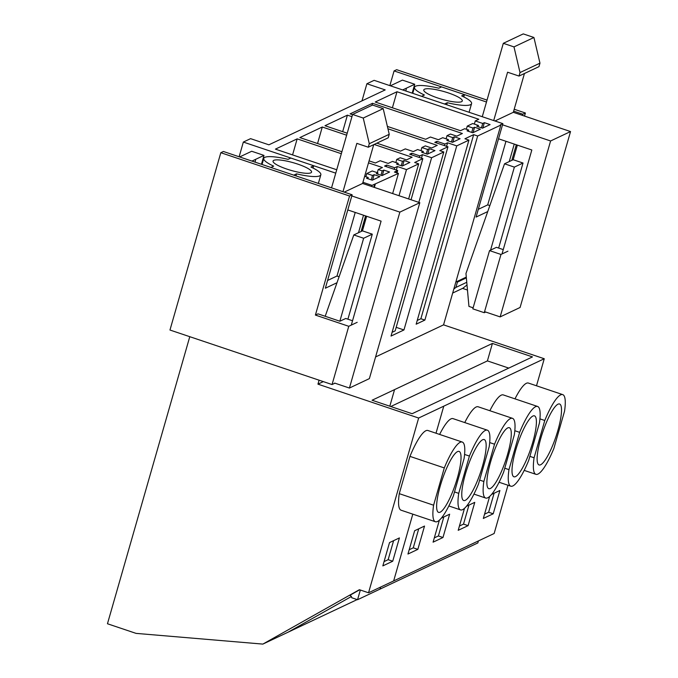 <?xml version="1.0" encoding="UTF-8"?>
<svg xmlns="http://www.w3.org/2000/svg" width="678" height="678" viewBox="0 0 678 678"><rect width="100%" height="100%" fill="white"/><g stroke="black" fill="none" stroke-linecap="round" stroke-linejoin="round"><path stroke-width="1.02" d="M487.728 211.578L476.075 217.079L502.864 123.642L500.279 124.862L500.847 125.057L443.556 324.864L544.256 358.738L418.648 418.029L368.535 592.784L359.382 589.707L262.861 644.1L136.066 633.379L107.463 623.76L189.781 336.686M262.861 644.1L357.179 599.581M335.754 173.153L243.343 142.066L250.58 138.651L268.895 144.812L385.206 89.911L366.891 83.75L361.984 100.869M366.891 83.75L374.129 80.335L502.864 123.642M544.256 358.738L536.501 385.79M507.983 485.236L494.143 533.501L368.535 592.784M468.939 140.117L464.93 138.77L473.651 134.659L477.659 136.007L424.877 320.084L416.156 324.194L468.939 140.117L456.743 145.88L403.952 329.957L391.028 336.059L443.819 151.974L431.615 157.737L418.818 202.375M500.847 125.057L477.659 136.007M395.952 172.559L396.359 171.136L394.426 172.051L398.435 173.399L372.078 185.374L362.925 182.297M396.359 171.136L397.706 170.5L384.553 166.076L386.697 165.059L394.706 167.754L397.342 166.517L406.495 169.593L399.003 195.713M431.615 157.737L422.462 154.652L419.826 155.898L411.817 153.203L409.673 154.22L422.835 158.644L414.69 162.491L418.69 163.839L406.495 169.593M443.819 151.974L439.81 150.626L447.955 146.787L434.793 142.363L436.937 141.346L444.946 144.041L447.582 142.795L456.743 145.88M369.069 160.864L375.4 162.991L380.18 160.737L388.189 163.432L392.469 161.406L398.198 163.339L396.545 164.11L402.266 166.034L409.851 162.457L404.13 160.533L402.478 161.313L396.757 159.389L400.223 157.754L406.512 159.872L412.122 157.228L374.137 144.448M341.898 151.728L299.871 137.592L322.287 127.006L346.636 135.193M482.711 123.447L484.355 122.667L490.075 124.591L482.499 128.167L476.77 126.244L478.422 125.464L472.702 123.54L467.261 126.108L472.981 128.032L474.634 127.252L480.355 129.184L472.769 132.761L467.049 130.837L468.693 130.057L464.693 128.71L460.489 130.693L375.239 102.014L396.994 91.742L478.812 119.269L475.27 120.938L482.711 123.447L481.456 127.82M352.518 114.684L350.111 113.87L372.536 103.293L462.362 133.507L456.76 136.159L450.463 134.041L447.005 135.668L446.099 138.829M387.375 126.405L425.64 139.278L430.42 137.024L438.429 139.719L442.717 137.693L448.438 139.617L446.785 140.397L452.514 142.321L460.091 138.744L454.37 136.82L452.726 137.6L447.005 135.668M376.841 143.168L400.52 151.135L405.3 148.88L413.309 151.575L417.597 149.55L423.318 151.474L421.665 152.253L427.386 154.177L434.971 150.601L429.25 148.677L427.598 149.457L421.877 147.533L425.343 145.897L431.632 148.016L437.242 145.372L387.935 128.778M347.212 133.202L324.991 125.727L347.407 115.15L351.95 116.675M341.331 153.72L297.167 138.863L275.412 149.135L336.729 169.763M364.645 176.288L368.213 177.492L366.561 178.263L372.281 180.187L379.866 176.611L374.146 174.687L372.493 175.466L366.773 173.543L372.214 170.975L377.934 172.898L376.29 173.678L382.011 175.602L389.587 172.017L383.867 170.093L382.223 170.873L378.214 169.525L382.417 167.542L368.501 162.864M375.578 356.95L443.556 324.864M418.69 163.839L408.622 198.942M479.634 480.075L483.846 481.49A42.053 9.128 108.6 0 0 485.668 498.042A42.053 9.128 108.6 0 0 503.627 472.159L514.314 434.878A42.053 9.128 108.6 0 0 512.483 418.326L478.16 406.783A42.053 9.128 108.6 0 0 464.752 422.58M439.386 520.187L433.081 542.171L442.971 537.51L449.65 514.204L441.336 518.128M504.754 468.218L508.966 469.634A42.053 9.128 108.6 0 0 510.788 486.185A42.053 9.128 108.6 0 0 528.747 460.303L539.434 423.021A42.053 9.128 108.6 0 0 537.612 406.469L503.279 394.918A42.053 9.128 108.6 0 0 489.872 410.715M464.506 508.33L458.201 530.315L468.091 525.645L474.77 502.347L466.464 506.271M424.53 526.06L414.639 530.73L407.953 554.036L417.843 549.366L424.53 526.06M454.506 491.931L458.718 493.355A42.053 9.128 108.6 0 0 460.548 509.898A42.053 9.128 108.6 0 0 478.499 484.016L489.194 446.734A42.053 9.128 108.6 0 0 487.363 430.183L453.04 418.64A42.053 9.128 108.6 0 0 439.624 434.437M529.874 456.362L534.086 457.777A42.053 9.128 108.6 0 0 535.917 474.329A42.053 9.128 108.6 0 0 553.867 448.446L564.554 411.165A42.053 9.128 108.6 0 0 562.732 394.613L528.399 383.062A42.053 9.128 108.6 0 0 514.992 398.859M489.626 496.465L483.321 518.458L493.211 513.788L499.889 490.491L491.584 494.415M418.648 418.029L317.948 384.155L323.321 381.612M389.808 406.198L394.562 389.613L492.414 343.432L532.467 356.908L412.131 413.707L372.078 400.232L394.562 389.621M478.414 540.925L477.837 542.942L357.569 599.708L360.34 590.03M473.651 134.659L420.869 318.736L424.877 320.084M417.224 320.457L420.869 318.736M484.355 122.667L482.821 128.015M475.27 120.938L474.363 124.099M396.994 91.742L392.393 107.785M468.693 130.057L468.345 131.269M474.634 127.252L473.1 132.608M472.981 128.032L471.727 132.413M467.261 126.108L466.354 129.269M478.422 125.464L478.075 126.684M493.211 513.788L488.635 512.254L494.093 493.228M484.55 514.178L488.635 512.254M539.934 418.868L544.773 420.496A42.053 9.128 108.6 0 1 562.732 394.613M534.086 457.777L544.773 420.496M492.414 343.432L487.406 360.908L508.763 368.095M390.774 406.52L487.406 360.908M359.654 589.801L349.763 595.369A2.475 2.365 64.7 0 1 351.721 597.742L357.569 599.708M557.892 430.42A32.154 6.983 108.6 0 0 559.579 403.995A32.154 6.983 108.6 0 0 540.747 438.513A32.154 6.983 108.6 0 0 539.069 464.947A32.154 6.983 108.6 0 0 557.892 430.42M447.582 142.795L446.573 146.321M396.181 327.338L403.952 329.957M444.946 144.041L444.497 145.626M436.937 141.346L436.488 142.931M447.955 146.787L395.172 330.864L392.104 332.313M372.536 103.293L371.951 105.319M448.438 139.617L448.09 140.838M454.37 136.82L452.836 142.168M452.726 137.6L451.472 141.973M468.091 525.645L463.515 524.111L468.964 505.085M459.43 526.035L463.515 524.111M514.814 430.725L519.653 432.352L508.966 469.634M537.612 406.469A42.053 9.128 108.6 0 0 519.653 432.352M532.772 442.285A32.154 6.983 108.6 0 0 534.45 415.851A32.154 6.983 108.6 0 0 515.627 450.37A32.154 6.983 108.6 0 0 513.949 476.804A32.154 6.983 108.6 0 0 532.772 442.285M422.462 154.652L421.453 158.177M419.826 155.898L419.368 157.482M411.817 153.203L411.36 154.787M422.835 158.644L411.046 199.756M347.407 115.15L342.67 131.676M423.318 151.474L422.97 152.694M429.25 148.677L427.716 154.025M427.598 149.457L426.343 153.83M421.877 147.533L420.97 150.686M442.971 537.51L438.395 535.967L443.844 516.941M434.301 537.891L438.395 535.967M489.694 442.581L494.533 444.209L483.846 481.49M512.483 418.326A42.053 9.128 108.6 0 0 494.533 444.209M507.653 454.141A32.154 6.983 108.6 0 0 509.331 427.708A32.154 6.983 108.6 0 0 490.508 462.235A32.154 6.983 108.6 0 0 488.821 488.669A32.154 6.983 108.6 0 0 507.653 454.141M397.342 166.517L396.333 170.034M394.706 167.754L394.249 169.339M386.697 165.059L386.24 166.644M397.706 170.5L397.02 172.924M322.287 127.006L317.55 143.533M398.198 163.339L397.842 164.551M404.13 160.533L402.596 165.881M402.478 161.313L401.223 165.686M396.757 159.389L395.85 162.551M417.843 549.366L413.266 547.824L418.724 528.806M409.181 549.756L413.266 547.824M464.574 454.438L469.413 456.074L458.718 493.355M487.363 430.183A42.053 9.128 108.6 0 0 469.413 456.074M482.533 465.998A32.154 6.983 108.6 0 0 484.211 439.564A32.154 6.983 108.6 0 0 465.388 474.091A32.154 6.983 108.6 0 0 463.701 500.525A32.154 6.983 108.6 0 0 482.533 465.998M375.239 184.348L374.358 187.416M366.137 216.104L361.815 231.156M319.084 380.189L317.948 384.155M374.671 184.153L373.79 187.221M365.561 215.909L361.094 231.503M398.435 173.399L392.647 193.569M392.723 561.223L399.41 537.917L389.519 542.586L382.833 565.893L392.723 561.223L388.147 559.681L393.604 540.663M399.266 493.66A42.053 9.128 108.6 0 0 401.096 510.212L435.429 521.755A42.053 9.128 108.6 0 0 453.379 495.872L464.074 458.591A42.053 9.128 108.6 0 0 462.243 442.039A42.053 9.128 108.6 0 0 444.293 467.93L409.961 456.379L399.266 493.66L433.598 505.212A42.053 9.128 108.6 0 0 435.429 521.755M462.243 442.039L427.911 430.496A42.053 9.128 108.6 0 0 409.961 456.379M382.223 170.873L380.968 175.246M378.214 169.525L377.307 172.687M297.167 138.863L292.565 154.906M368.213 177.492L367.857 178.704M374.146 174.687L372.612 180.034M372.493 175.466L371.239 179.839M366.773 173.543L365.866 176.704M377.934 172.898L377.587 174.11M383.867 170.093L382.333 175.449M384.062 561.613L388.147 559.681M433.598 505.212L444.293 467.93M457.404 477.854A32.154 6.983 108.6 0 0 459.091 451.421A32.154 6.983 108.6 0 0 440.259 485.948A32.154 6.983 108.6 0 0 438.581 512.382A32.154 6.983 108.6 0 0 457.404 477.854M466.286 277.107L455.836 282.04M489.838 205.587L487.719 204.875L478.295 209.324M513.661 111.15L522.814 114.226L522.475 115.396M514.255 144.083L509.237 161.576M486.482 102.005L394.079 70.919L389.858 85.623M467.456 290.031L462.565 288.387M511.822 160.355L516.297 144.77M524.518 116.082L525.399 113.006L514.204 109.243M522.814 114.226L525.399 113.006M394.079 70.919L396.664 69.698L487.033 100.098M349.551 196.01L220.816 152.703L223.401 151.482L352.136 194.789L349.551 196.01L315.406 315.075L317.99 313.855L339.907 321.228L345.746 318.474L352.526 320.753M352.136 194.789L325.347 288.226L337 282.726M358.501 232.724L363.518 215.223M371.747 186.535L372.078 185.374M243.343 142.066L239.131 156.771M220.816 152.703L169.966 330.025L332.059 384.553L348.763 326.296L357.187 322.321M339.11 276.734L336.991 276.022L355.221 212.434M327.567 280.472L336.991 276.022M315.406 315.075L348.763 326.296M334.966 383.18L332.059 384.553M484.27 312.702L500.974 254.453L489.533 250.606L472.829 308.854L484.27 312.702L485.694 312.033M503.262 249.606L496.474 247.326L489.533 250.606M507.924 251.174L500.974 254.453M444.505 104.005L447.285 102.7A29.688 5.916 -164 0 0 471.574 103.632A29.688 5.916 -164 0 0 461.676 95.903L464.455 94.598L441.564 86.894L438.785 88.208A29.688 5.916 -164 0 0 414.504 87.267A29.688 5.916 -164 0 0 424.403 94.996L421.623 96.31L444.505 104.005M456.743 102.132A20.035 3.992 -164 0 1 435.191 97.09A20.035 3.992 -164 0 1 423.775 89.928A20.035 3.992 -164 0 1 429.327 88.767A20.035 3.992 -164 0 1 450.878 93.818A20.035 3.992 -164 0 1 462.294 100.971A20.035 3.992 -164 0 1 456.743 102.132M446.7 104.751L447.285 102.7M463.786 96.92L464.455 94.598M487.719 204.875L505.958 141.287M466.998 284.989L462.879 288.235L452.675 293.049M412.173 93.132L414.724 84.25L402.418 80.114L390.375 85.801M482.27 116.709L503.313 43.316L523.263 33.9L533.925 37.485L539.968 63.156L538.968 66.647L519.017 76.063L507.576 72.215L493.711 120.565M524.45 73.495L513.322 112.311L570.537 131.557L520.094 307.481L500.152 316.897L485.389 311.931M502.008 253.97L531.823 149.991L498.525 138.787M502.534 124.811L550.595 140.973L500.152 316.897M503.313 43.316L513.983 46.901L520.018 72.571L519.017 76.063M456.438 281.751L457.43 282.09L455.904 287.421L453.819 289.057M457.43 282.09L466.354 277.878M455.904 287.421L466.761 282.294M402.673 89.937L414.724 84.25M513.983 46.901L533.925 37.485M520.018 72.571L539.968 63.156M494.957 120.981L513.322 112.311M550.595 140.973L570.537 131.557M473.134 307.812L468.947 306.405L465.964 273.514L504.525 163.805L513.178 159.72L517.365 145.126M406.393 88.182L405.842 91.005M498.644 248.055L523.018 163.025L513.178 159.72M490.567 250.114L514.365 167.11L523.018 163.025M514.365 167.11L504.525 163.805M293.777 175.153L296.557 173.839A29.688 5.916 -164 0 0 320.838 174.78A29.688 5.916 -164 0 0 310.939 167.051L313.719 165.737L290.837 158.042L288.057 159.355A29.688 5.916 -164 0 0 263.767 158.415A29.688 5.916 -164 0 0 273.666 166.144L270.886 167.458L293.777 175.153M306.015 173.28A20.035 3.992 -164 0 1 284.463 168.237A20.035 3.992 -164 0 1 273.048 161.076A20.035 3.992 -164 0 1 278.599 159.915A20.035 3.992 -164 0 1 300.151 164.957A20.035 3.992 -164 0 1 311.566 172.119A20.035 3.992 -164 0 1 306.015 173.28M295.964 175.89L296.557 173.839M313.058 168.068L313.719 165.737M261.445 164.279L263.988 155.398L251.691 151.262L239.639 156.949M331.542 187.857L352.585 114.463L372.527 105.048L383.197 108.633L389.24 134.295L388.231 137.795L368.29 147.211L356.848 143.363L342.983 191.704M373.722 144.643L362.594 183.458L419.809 202.705L369.366 378.629L349.416 388.045L334.652 383.078M351.28 325.109L381.095 221.138L347.797 209.934M351.806 195.95L399.859 212.121L349.416 388.045M352.585 114.463L363.247 118.048L369.29 143.711L368.29 147.211M251.945 161.084L263.988 155.398M363.247 118.048L383.197 108.633M369.29 143.711L389.24 134.295M344.229 192.128L362.594 183.458M399.859 212.121L419.809 202.705M255.665 159.33L255.114 162.152M347.907 319.202L372.29 234.173L362.45 230.859L366.629 216.274M339.848 321.211L363.637 238.258L372.29 234.173M325.203 316.279L353.797 234.944L362.45 230.859M363.637 238.258L353.797 234.944M351.357 596.53L287.981 632.243M443.768 406.173L436.013 433.217M412.809 514.153L393.655 580.927M380.019 589.114L380.595 587.089M524.196 470.388L535.917 474.329M499.076 482.244L510.788 486.185M473.956 494.101L485.668 498.042M448.836 505.958L460.548 509.898M469.091 112.277L471.574 103.632M412.766 93.327L414.504 87.267M318.363 183.424L320.838 174.78M262.03 164.474L263.767 158.415"/></g></svg>

